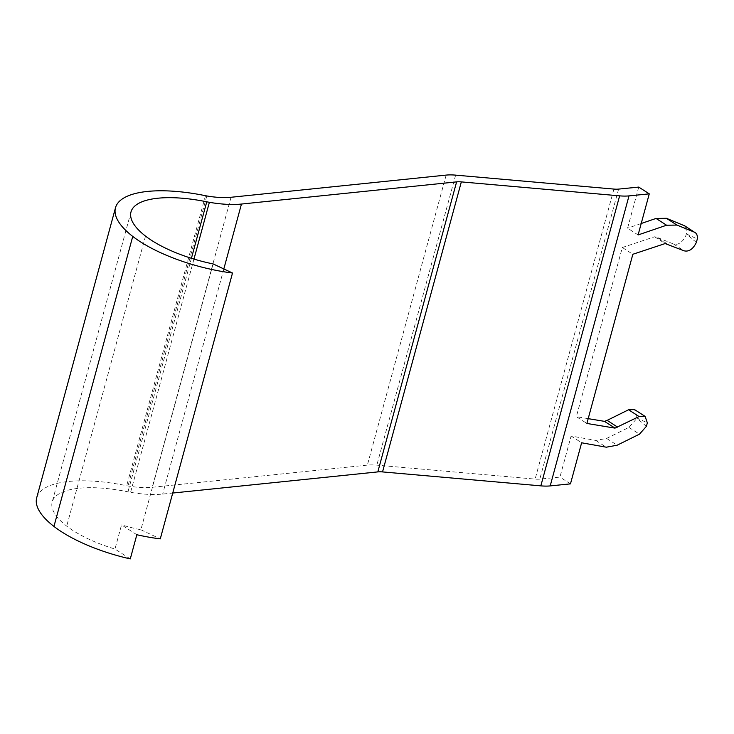 <?xml version="1.0" encoding="UTF-8"?>
<svg xmlns="http://www.w3.org/2000/svg" width="734" height="734" viewBox="0 0 734 734"><rect width="100%" height="100%" fill="white"/><g stroke="black" fill="none" stroke-linecap="round" stroke-linejoin="round"><path stroke-width="0.55" stroke-dasharray="3.67 2.75" d="M638.745 187.078L627.579 228.164L638.103 234.944M36.7 497.762A101.668 35.773 -164.8 0 1 126.688 485.724A16.056 5.652 15.2 0 0 128 485.972A49.499 17.414 15.2 0 0 152.222 487.284L367.367 465.117A32.103 11.294 -164.8 0 1 376.826 465.145L535.123 479.1A16.056 5.652 15.2 0 0 539.802 479.119L559.95 477.1L571.107 436.014L595.742 440.418L606.623 438.427L628.937 427.399L635.873 419.564L636.47 417.811L636.818 416.077L634.58 409.609M588.191 418.646L576.364 416.683L586.888 423.454M667.133 243.844L656.609 237.064L654.618 236.779L622.331 247.505L576.364 416.683M666.811 243.66L656.875 237.266L673.592 244.046C678.427 245.165 682.51 242.385 685.831 235.687L686.776 232.201L684.721 225.852M641.204 223.512L627.579 228.164M571.107 436.014L581.631 442.786M646.397 426.344L636.47 417.811L647.342 422.848M696.355 242.468L686.428 233.935L697.3 238.972M654.618 236.779L665.142 243.56M622.331 247.505L632.846 254.276M570.465 483.871L559.95 477.1M130.276 558.904L114.972 549.05A77.052 27.112 15.2 0 1 66.711 526.113A85.612 30.122 15.2 0 1 52.187 501.964A85.612 30.122 15.2 0 1 127.973 491.835A32.103 11.294 -164.8 0 0 130.588 492.331A65.546 23.066 -164.8 0 0 162.664 494.074L172.738 493.037M136.845 534.737L121.541 524.883L114.972 549.05M213.117 263.919L140.882 529.774A77.052 27.112 -164.8 0 1 121.541 524.883M140.882 529.774L160.278 538.875M618.606 189.097L539.802 479.119M595.742 440.418L606.266 447.199M628.937 427.399L639.461 434.17M606.623 438.427L617.147 445.208M673.592 244.046L684.116 250.826M145.516 236.1L66.711 526.113M191.418 258.304L127.973 491.835M193.959 259.084L130.588 492.331M223.824 268.947L162.664 494.074M205.483 195.703L126.688 485.724M206.795 195.95L128 485.972M231.017 197.272L152.222 487.284M446.162 175.096L367.367 465.117M455.63 175.132L376.826 465.145M613.918 189.078L535.123 479.1M130.991 211.952L52.187 501.964"/><path stroke-width="1.1" d="M206.768 201.813A32.103 11.294 -164.8 0 0 209.383 202.309A65.546 23.066 -164.8 0 0 241.458 204.052L456.612 181.876A16.056 5.652 15.2 0 1 461.337 181.894L619.634 195.85A32.103 11.294 -164.8 0 0 629.001 195.886L649.269 193.859L638.745 187.078L618.606 189.097A16.056 5.652 15.2 0 1 613.918 189.078L455.63 175.132A32.103 11.294 -164.8 0 0 446.162 175.096L231.017 197.272A49.499 17.414 15.2 0 1 206.795 195.95A16.056 5.652 15.2 0 1 205.483 195.703A101.668 35.773 -164.8 0 0 115.495 207.74L36.7 497.762A101.668 35.773 -164.8 0 0 53.949 526.434A93.108 32.755 -164.8 0 0 130.276 558.904L136.845 534.737A93.108 32.755 -164.8 0 0 160.278 538.875L232.513 273.02L213.117 263.919A77.052 27.112 -164.8 0 1 145.516 236.1A85.612 30.122 15.2 0 1 130.991 211.952A85.612 30.122 15.2 0 1 206.768 201.813L191.418 258.304M115.495 207.74A101.668 35.773 -164.8 0 0 132.744 236.412A93.108 32.755 15.2 0 0 232.513 273.02M649.269 193.859L638.103 234.944L666.573 225.219L676.959 225.081L694.355 232.137C696.685 233.201 697.667 235.476 697.3 238.972L696.355 242.468C693.034 249.156 688.951 251.946 684.116 250.826L665.142 243.56L632.846 254.276L586.888 423.454L615 428.124L639.085 416.545L645.103 416.38L647.342 422.848L646.397 426.344L639.461 434.17L617.147 445.208L606.266 447.199L581.631 442.786L570.465 483.871L550.197 485.908A32.103 11.294 -164.8 0 1 540.839 485.862L382.542 471.916A16.056 5.652 15.2 0 0 377.817 471.898L172.738 493.037M645.103 416.38L634.58 409.609L628.57 409.765L607.128 420.371L617.652 427.151M588.191 418.646L604.477 421.353L607.128 420.371M684.721 225.852L666.435 218.301L656.049 218.438L641.204 223.512M684.538 225.733L694.355 232.137L683.831 225.356M604.477 421.353L615 428.124M629.001 195.886L550.197 485.908M628.57 409.765L639.085 416.545M666.435 218.301L676.959 225.081M656.049 218.438L666.573 225.219M132.744 236.412L53.949 526.434M209.383 202.309L193.959 259.084M241.458 204.052L223.824 268.947M456.612 181.876L377.817 471.898M461.337 181.894L382.542 471.916M619.634 195.85L540.839 485.862"/></g></svg>
